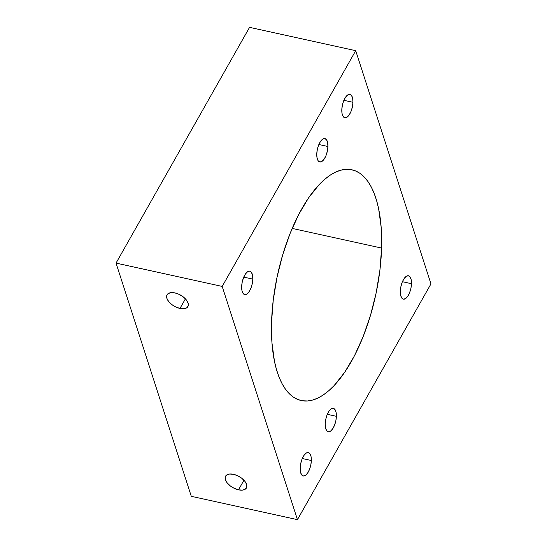 <?xml version="1.0" encoding="UTF-8"?>
<svg xmlns="http://www.w3.org/2000/svg" width="547" height="547" viewBox="0 0 547 547"><rect width="100%" height="100%" fill="white"/><g stroke="black" fill="none" stroke-linecap="round" stroke-linejoin="round"><path stroke-width="0.82" d="M179.977 308.433L185.412 298.84L179.977 308.433L183.84 308.734L186.732 307.811L188.216 305.8L188.065 303.004L186.301 299.865L183.19 296.843L179.218 294.409L174.972 292.925A11.972 6.373 29.5 0 1 185.399 298.826A11.972 6.373 29.5 0 1 187.894 306.58A11.972 6.373 29.5 0 1 179.977 308.433L175.737 306.956L171.758 304.515L168.654 301.5L166.89 298.354L166.739 295.565L168.223 293.554L171.115 292.624L174.972 292.925A11.972 6.373 -150.5 0 0 167.061 294.778A11.972 6.373 -150.5 0 0 169.556 302.539A11.972 6.373 -150.5 0 0 179.977 308.433M238.513 489.825L243.941 480.232L238.513 489.825L242.369 490.126L245.261 489.203L246.745 487.192L246.594 484.396L244.83 481.257L241.726 478.235L237.747 475.801L233.507 474.317A11.972 6.373 29.5 0 1 243.928 480.218A11.972 6.373 29.5 0 1 246.423 487.972A11.972 6.373 29.5 0 1 238.513 489.825L234.266 488.348L230.294 485.907L227.183 482.892L225.419 479.746L225.268 476.957L226.752 474.946L229.644 474.017L233.507 474.317A11.972 6.373 -150.5 0 0 225.59 476.17A11.972 6.373 -150.5 0 0 228.085 483.931A11.972 6.373 -150.5 0 0 238.513 489.825M381.594 248.065L292.18 228.414L381.594 248.065L379.905 270.191L376.158 292.898L370.51 315.304L363.174 336.549L354.435 355.823L344.624 372.384L334.114 385.587L328.726 390.77L323.318 394.934L317.937 398.045L312.645 400.062L307.482 400.978L302.505 400.78L297.766 399.46L293.295 397.047L289.151 393.553L285.363 389.02L281.972 383.481L279.018 376.999L276.515 369.628L274.491 361.451L271.975 342.969L271.551 322.265A118.125 50.105 -77.6 0 1 351.933 169.796A118.125 50.105 -77.6 0 1 381.594 248.065A118.125 50.105 -77.6 0 1 301.219 400.534A118.125 50.105 -77.6 0 1 271.551 322.265L273.247 300.139L276.987 277.432L282.635 255.025L289.972 233.781L298.717 214.506L308.529 197.946L319.038 184.742L324.426 179.56L329.834 175.396L335.208 172.284L340.501 170.267L345.663 169.351L350.641 169.549L355.386 170.869L359.851 173.283L364.001 176.777L367.782 181.31L371.174 186.848L374.134 193.33L376.637 200.701L378.654 208.879L381.177 227.361L381.594 248.065M352.952 102.303L343.892 100.313L352.952 102.303L352.405 106.843L351.085 111.267L349.205 114.897L347.044 117.188L344.938 117.776L343.201 116.586L342.101 113.79L341.8 109.824A11.972 5.08 -77.6 0 1 349.943 94.371A11.972 5.08 -77.6 0 1 352.952 102.303A11.972 5.08 -77.6 0 1 344.808 117.755A11.972 5.08 -77.6 0 1 341.8 109.824L342.354 105.277L343.666 100.853L345.547 97.222L347.707 94.939L349.813 94.344L351.55 95.54L352.651 98.33L352.952 102.303M252.817 279.114L243.757 277.124L252.817 279.114L252.263 283.661L250.95 288.084L249.07 291.715L246.909 293.999L244.803 294.594L243.066 293.397L241.965 290.607L241.665 286.635A11.972 5.08 -77.6 0 1 249.808 271.182A11.972 5.08 -77.6 0 1 252.817 279.114A11.972 5.08 -77.6 0 1 244.673 294.566A11.972 5.08 -77.6 0 1 241.665 286.635L242.218 282.095L243.531 277.671L245.412 274.04L247.572 271.75L249.678 271.162L251.415 272.351L252.516 275.148L252.817 279.114M311.346 460.506L302.286 458.516L311.346 460.506L310.799 465.053L309.479 469.476L307.599 473.107L305.438 475.391L303.332 475.986L301.595 474.789L300.494 471.999L300.194 468.027A11.972 5.08 -77.6 0 1 308.344 452.574A11.972 5.08 -77.6 0 1 311.346 460.506A11.972 5.08 -77.6 0 1 303.202 475.958A11.972 5.08 -77.6 0 1 300.194 468.027L300.747 463.487L302.06 459.063L303.941 455.432L306.101 453.142L308.207 452.554L309.951 453.743L311.052 456.54L311.346 460.506M411.481 283.695L402.421 281.705L411.481 283.695L410.934 288.235L409.614 292.659L407.734 296.289L405.58 298.58L403.467 299.168L401.73 297.978L400.63 295.182L400.336 291.216A11.972 5.08 -77.6 0 1 408.479 275.763A11.972 5.08 -77.6 0 1 411.481 283.695A11.972 5.08 -77.6 0 1 403.337 299.147A11.972 5.08 -77.6 0 1 400.336 291.216L400.883 286.669L402.195 282.245L404.083 278.614L406.236 276.331L408.349 275.736L410.086 276.932L411.187 279.722L411.481 283.695M336.384 416.308L327.318 414.311L336.384 416.308L335.831 420.848L334.518 425.272L332.638 428.903L330.477 431.186L328.364 431.781L326.627 430.585L325.527 427.795L325.233 423.822A11.972 5.08 -77.6 0 1 333.376 408.377A11.972 5.08 -77.6 0 1 336.384 416.308A11.972 5.08 -77.6 0 1 328.234 431.754A11.972 5.08 -77.6 0 1 325.233 423.822L325.78 419.282L327.099 414.858L328.979 411.228L331.133 408.937L333.246 408.349L334.983 409.539L336.084 412.335L336.384 416.308M327.92 146.507L318.86 144.511L327.92 146.507L327.366 151.047L326.053 155.471L324.173 159.102L322.012 161.386L319.906 161.98L318.169 160.791L317.062 157.994L316.768 154.022A11.972 5.08 -77.6 0 1 324.911 138.576A11.972 5.08 -77.6 0 1 327.92 146.507A11.972 5.08 -77.6 0 1 319.776 161.953A11.972 5.08 -77.6 0 1 316.768 154.022L317.315 149.481L318.634 145.058L320.515 141.427L322.675 139.143L324.781 138.548L326.518 139.738L327.619 142.535L327.92 146.507M116.039 263.1L191.293 496.32L297.445 519.65L430.961 283.9L355.707 50.68L222.191 286.43L297.445 519.65L430.961 283.9L355.707 50.68L222.191 286.43L116.039 263.1L191.293 496.32L297.445 519.65L222.191 286.43L116.039 263.1L249.555 27.35L116.039 263.1M249.555 27.35L355.707 50.68L249.555 27.35"/></g></svg>
